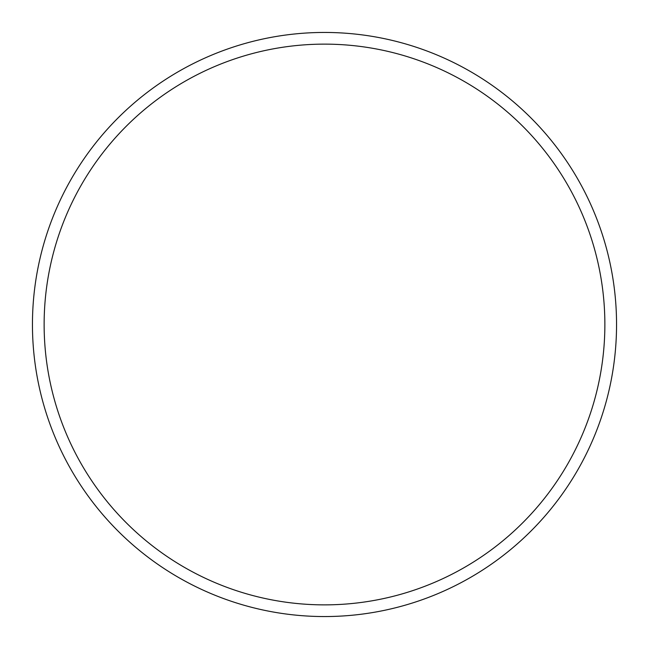 <?xml version="1.0" encoding="UTF-8"?>
<svg xmlns="http://www.w3.org/2000/svg" width="649" height="649" viewBox="0 0 649 649"><rect width="100%" height="100%" fill="white"/><g stroke="black" fill="none" stroke-linecap="round" stroke-linejoin="round"><path stroke-width="0.97" d="M324.5 616.55A292.05 292.05 0 0 0 616.55 324.5A292.05 292.05 0 0 0 324.5 32.45A292.05 292.05 0 0 0 32.45 324.5A292.05 292.05 0 0 0 324.5 616.55M324.5 604.868A280.368 280.368 0 0 0 604.868 324.5A280.368 280.368 0 0 0 324.5 44.132A280.368 280.368 0 0 0 44.132 324.5A280.368 280.368 0 0 0 324.5 604.868"/></g></svg>
